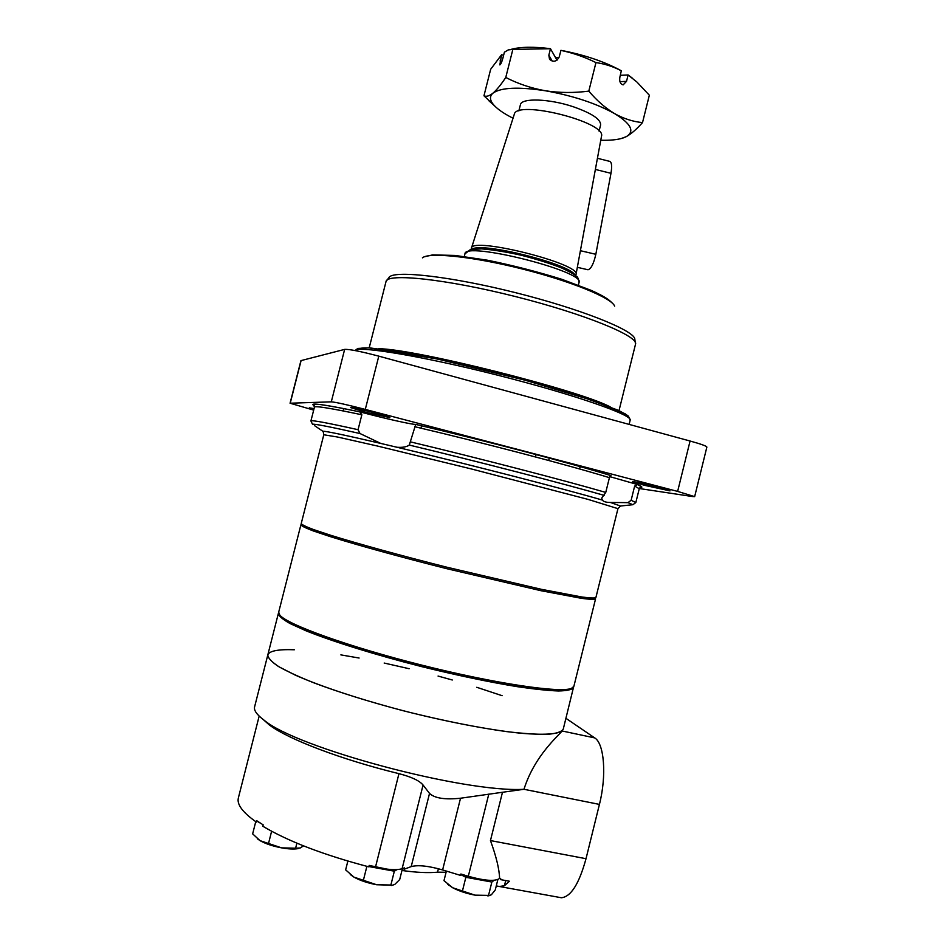 <?xml version="1.0" encoding="UTF-8"?>
<svg xmlns="http://www.w3.org/2000/svg" width="945" height="945" viewBox="0 0 945 945"><rect width="100%" height="100%" fill="white"/><g stroke="black" fill="none" stroke-linecap="round" stroke-linejoin="round"><path stroke-width="1.42" d="M361.852 414.772L358.06 429.691L360.01 433.531L380.788 443.429L397.03 447.268C402.558 447.658 406.645 446.926 409.291 445.071L415.717 424.411C412.044 424.624 384.568 418.434 359.797 411.855L361.852 414.772C330.703 408.205 314.898 405.665 314.437 407.141L313.327 404.413C315.075 403.267 330.573 405.748 359.821 411.866C322.93 404.224 307.786 402.216 314.366 405.842M610.931 475.595C570.556 463.156 484.348 440.488 415.717 424.411C484.348 440.488 570.556 463.156 610.942 475.595L609.419 477.662L605.757 492.416L601.693 498.145L602.367 500.082C603.524 501.665 606.182 502.457 610.34 502.445L627.952 502.645L631.13 500.283L634.65 486.073L637.568 484.572L609.785 476.623M639.316 488.53L692.342 496.515L694.658 496.633L677.636 491.4L365.29 409.409C347.134 404.732 335.806 402.204 331.293 401.838L290.068 403.22L313.681 410.106M323.792 434.771L337.495 437.015L377.468 446.04L471.555 469.003L588.156 499.421L617.947 508.658L595.882 597.594C594.7 598.291 589.999 598.09 581.766 596.98L541.367 589.314L446.89 567.213C400.81 555.589 357.647 543.682 330.443 535.189L313.953 529.708C306.168 526.802 301.927 524.759 301.219 523.577L323.792 434.771L323.249 431.889M366.79 412.563L389.836 417.584C391.195 416.828 349.863 406.303 350.654 407.602L366.79 412.563M694.658 496.633L706.872 447.068C706.565 446.052 700.966 444.044 690.074 441.02L378.791 356.147C360.683 351.375 349.296 349.118 344.641 349.39L300.923 360.636L290.068 403.22M644.372 485.293L670.017 490.88C671.233 490.195 631.732 480.473 632.548 481.666L644.372 485.293M314.059 408.63L309.298 407.827L313.858 409.398M575.729 275.656L576.013 274.511C581.707 263.986 471.354 236.274 471.401 248.24L471.106 249.385M597.441 158.287L609.667 161.359C611.722 162.103 612.159 166.084 610.978 173.313L595.374 169.438L601.469 136.399C607.115 122.188 515.97 99.296 514.234 114.475L471.401 248.24M595.374 169.438L576.013 274.511M587.66 269.691L588.003 269.774C591.062 268.912 593.673 263.761 595.834 254.299L580.407 250.708L595.834 254.299L610.978 173.313M600.76 140.25C610.116 140.51 617.51 139.765 622.956 138.041L626.24 136.671C635.028 131.485 631.154 123.795 614.616 113.624C605.485 108.143 596.886 100.642 588.806 91.122C573.969 93.047 559.464 92.917 545.3 90.755C531.196 88.216 518.025 83.786 505.764 77.466L512.851 49.412L508.292 49.896L504.394 52.199L502.811 58.448C501.724 62.287 500.732 64.437 499.834 64.91L501.606 54.727L503.614 55.282M512.851 49.412L550.474 48.738L548.844 55.2L549.529 59.299C553.439 62.524 556.676 61.709 559.239 56.842L560.94 50.333C584.542 54.869 604.67 61.673 621.326 70.781L619.849 77.277C619.27 81.553 620.357 84.093 623.121 84.896L626.523 81.353L628.106 74.986L620.345 75.305M628.106 74.986L636.954 82.061L649.345 95.221L642.517 122.59C633.103 121.716 623.794 118.727 614.616 113.624C596.047 103.312 572.942 95.693 545.3 90.755C518.368 86.668 500.921 87.472 492.959 93.165C489.203 96.484 489.723 100.69 494.518 105.781C497.968 109.337 503.13 112.963 510.005 116.648L513.029 118.208M632.583 78.317L627.988 74.879M588.806 91.122L595.952 62.594C604.847 63.847 613.34 66.599 621.444 70.875M560.869 50.38C573.095 52.979 584.79 57.054 595.952 62.594M518.84 110.955L520.4 104.789C521.191 97.76 549.175 98.599 573.308 106.761C591.747 113.246 600.855 119.306 600.618 124.941L599.071 131.107M557.491 59.759L556.711 59.677M558.932 57.739L555.436 57.421M621.101 138.584L626.24 136.671C631.189 133.918 636.611 129.229 642.517 122.59M501.606 54.727L490.656 69.292L483.958 95.799L495.286 106.549M483.958 95.799C486.332 96.898 489.345 96.024 492.959 93.165C496.727 89.917 500.992 84.684 505.764 77.466M556.995 60.173L550.474 48.738M550.545 48.703C533.795 46.6 520.73 46.789 511.363 49.294M571.619 688.314L569.906 689.307C558.991 694.173 494.92 684.865 421.942 666.508C348.953 648.199 288.095 626.122 280.771 616.672L279.732 614.994M595.563 598.882L573.875 686.342L571.524 688.35C560.598 693.217 495.96 683.79 422.261 665.245C348.551 646.758 287.126 624.527 279.791 615.065L278.68 612.195L300.888 524.865C301.585 526.058 305.826 528.125 313.61 531.055L330.088 536.559C357.281 545.088 400.456 557.007 446.524 568.63L541.024 590.719L581.423 598.327C589.668 599.425 594.381 599.602 595.563 598.882L595.149 598.15M573.591 686.956L563.255 729.138C561.578 731.82 556.381 733.544 547.663 734.324C536.902 734.489 522.998 733.556 505.941 731.524C477.662 727.544 445.804 721.224 410.378 712.542C364.191 700.8 321.43 686.779 294.982 674.99L279.106 666.863C271.782 662.055 268.014 658.074 267.801 654.932C269.301 650.904 278.161 649.18 294.391 649.758M573.544 687.641C572.032 689.685 566.988 690.795 558.424 690.984C547.816 690.582 534.055 689.129 517.116 686.649C489.026 682.042 457.285 675.391 421.895 666.686C375.756 654.968 332.853 641.62 306.168 630.87L290.103 623.582C282.638 619.377 278.716 616.01 278.35 613.482L278.633 612.868M499.598 878.401C495.369 881.579 484.939 880.87 468.307 876.287L460.877 874.019L460.534 875.401L442.614 869.932L460.522 798.23L502.48 792.264L490.455 840.566C496.267 856.572 499.314 869.176 499.598 878.401L500.685 878.59L500.507 879.606L509.438 881.236L504.417 885.725L499.385 886.493L496.279 885.914M565.937 718.318L594.712 737.903C604.209 743.443 606.844 775.349 599.425 804.408L586.018 858.698C579.131 883.823 570.91 896.84 561.365 897.75L559.747 897.455M446.087 872.259L437.547 872.188L438.409 868.739M437.547 872.188C428.203 873.085 416.343 872.518 401.968 870.475M502.48 792.264L523.979 789.288C464.668 793.02 296.139 747.838 263.915 720.043C256.804 714.715 253.697 710.309 254.607 706.836L278.35 613.482M263.147 719.464L269.278 724.909C287.741 739.049 340.991 759.508 398.955 773.66C411.536 776.932 419.568 780.724 423.065 785.035L429.526 793.41C434.665 798.253 445 799.86 460.522 798.23M442.614 869.932C428.487 865.88 418.021 864.769 411.205 866.6L404.07 869.258L404.425 867.853L402.097 868.715C396.593 870.38 387.745 869.813 375.519 867.002L369.188 865.407L368.822 866.848C323.615 854.93 288.284 841.393 262.828 826.249L263.183 824.867L256.745 820.721L256.39 822.091C242.711 812.499 236.699 804.443 238.364 797.946L259.166 716.086M599.425 804.408L523.979 789.288C534.563 755.386 559.216 735.186 562.051 730.969C557.054 734.289 543.647 735.08 521.829 733.332C491.164 730.296 447.068 721.945 402.464 710.534C368.574 701.533 339.054 692.319 313.929 682.869C298.927 676.868 287.056 671.363 278.291 666.379C271.475 661.784 267.978 657.968 267.801 654.932M340.873 654.885L359.1 658.027M384.166 663.047L409.15 668.717M438.067 676.065L452.301 679.998M476.752 687.287L502.114 695.697M497.85 879.582L495.274 889.954L491.424 894.714L489.415 895.588L488.541 895.387L491.861 882.039L465.85 877.303L460.747 874.586M488.541 895.387L475.04 895.151L452.667 887.745L443.985 880.669L446.383 871.077M494.081 880.315L491.861 882.039M461.432 874.184C470.575 877.858 479.233 879.854 487.431 880.197M462.507 890.71L465.85 877.303M447.741 884.307L452.667 887.745C458.963 891.04 466.417 893.509 475.04 895.151L489.593 895.588M402.44 868.585L399.688 879.582L394.786 884.414L392.399 885.252L390.876 885.016L394.348 871.184L368.893 866.577M390.876 885.016L376.642 884.744L353.926 877.114L345.646 869.872L347.854 861.072M397.018 869.601L394.348 871.184M369.188 865.431L387.131 869.152M363.423 880.114L366.884 866.352M350.252 874.515L353.926 877.114C360.01 880.492 367.581 883.032 376.642 884.744L392.837 885.205M303.475 845.858L300.262 847.972L295.608 848.208L296.884 843.164M295.608 848.208L281.586 847.854L260.017 840.637L252.646 833.868L255.752 821.654M260.82 823.402L256.674 821.004M268.569 843.294L271.617 831.257M257.312 838.723L260.017 840.637C265.498 843.743 272.68 846.153 281.586 847.854C288.26 849.035 293.611 849.319 297.628 848.704L298.892 848.433M380.788 443.429C345.173 435.125 325.836 431.062 322.8 431.239L314.626 425.687M602.367 500.082C567.366 489.758 466.653 463.806 397.03 447.268M619.79 506.378L620.499 506.012L610.34 502.445M604.138 495.369C564.555 483.946 477.355 461.396 409.291 445.071M360.01 433.531C330.644 426.916 314.803 423.821 312.488 424.222L310.917 420.938L314.437 407.141M358.06 429.691C326.994 422.793 311.271 419.875 310.917 420.938M639.93 487.62C643.12 487.608 642.34 486.604 637.568 484.572M631.13 500.283L635.831 502.551L639.257 488.73L634.65 486.073M290.245 403.172L301.124 360.506M331.293 401.838L344.641 349.39M365.29 409.409L378.791 356.147M677.636 491.4L690.074 441.02M629.122 424.399L630.161 420.171C632.973 415.103 574.43 394.597 498.582 375.425C422.758 356.182 358.001 345.492 355.096 350.56M628.567 417.749C628.271 415.989 624.657 413.437 617.723 410.071L582.061 396.935C557.113 388.974 528.349 380.835 495.782 372.543C463.156 364.463 433.968 358.037 408.216 353.276L370.582 347.996C362.88 347.677 358.486 348.221 357.387 349.638M610.198 406.87C579.084 390.167 414.064 348.705 378.732 348.729M619.01 410.626L635.512 344.228C638.914 336.255 584.542 313.87 514.907 296.423C445.284 278.893 386.788 272.928 386.021 281.563L369.188 347.866M635.512 344.228L634.733 338.57C632.134 329.569 579.84 308.791 515.828 292.737C451.828 276.625 395.931 270.235 389.375 276.944L386.021 281.563M614.64 306.145C611.817 297.994 570.993 281.173 521.829 268.864C472.665 256.485 428.746 252.008 422.403 257.855M630.327 504.984L632.902 504.713L627.952 502.645M609.419 477.662C569.504 465.412 482.978 442.697 414.642 426.679M605.757 492.416C565.689 480.745 479.056 458.278 410.78 441.953M501.842 61.543L500.035 60.941M552.27 61.189L548.844 55.2M626.523 81.353L619.944 81.683M574.962 275.054C570.473 264.068 481.218 241.648 472.075 249.208M579.037 282.531C585.829 271.487 464.184 240.928 464.94 253.874L470.445 249.527L481.56 248.878C492.794 249.752 505.953 251.866 521.038 255.197C536.264 259.095 549.73 263.324 561.436 267.884C569.445 271.617 574.371 274.357 576.214 276.082C577.513 276.448 578.446 278.598 579.037 282.531L578.387 285.142M490.455 840.566L586.018 858.698M504.417 885.725L505.705 880.551M375.519 867.002L398.955 773.66M402.097 868.715L423.065 785.035M562.051 730.969L594.712 737.903M411.205 866.6L429.526 793.41M468.307 876.287L488.789 794.119M617.947 508.658L620.499 506.012L632.902 504.713L635.831 502.551M639.257 488.73L641.513 486.852L637.521 484.561M630.161 420.171L628.425 416.166L624.928 413.662L592.869 400.526L524.629 380.044L437.039 358.923L368.786 347.854L357.812 348.445L355.001 350.548M613.47 304.314C609.608 300.25 606.643 297.415 591.334 290.434L562.027 279.366C537.859 271.829 513.076 265.462 487.691 260.253L455.147 255.445L432.621 254.902L424.305 256.804M535.449 456.931L536.039 454.545L535.449 456.931M420.95 428.179L421.553 425.793L420.95 428.179M343.72 408.583L343.13 410.921M549.293 458.101L548.702 460.475M580.159 466.606L579.568 468.968M588.003 269.774L577.336 267.317M494.518 105.781L488.908 100.796M464.29 256.485L464.94 253.874M569.906 689.307L571.524 688.35M280.771 616.672L279.791 615.065M561.365 897.75L499.385 886.493M269.278 724.909L263.915 720.043M577.489 726.185L576.556 725.547M449.029 885.43L448.402 884.863M487.844 895.931L489.415 895.588M391.171 885.536L392.399 885.252M297.628 848.704L298.242 848.551"/></g></svg>
